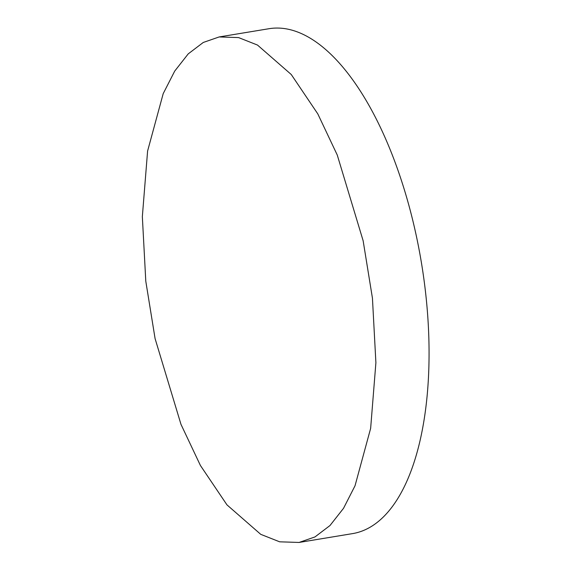 <?xml version="1.0" encoding="UTF-8"?>
<svg xmlns="http://www.w3.org/2000/svg" width="571" height="571" viewBox="0 0 571 571"><rect width="100%" height="100%" fill="white"/><g stroke="black" fill="none" stroke-linecap="round" stroke-linejoin="round"><path stroke-width="0.86" d="M219.164 36.944L269.034 28.707A255.887 112.173 80.6 0 1 388.88 146.504A255.887 112.173 80.6 0 1 352.443 533.635L299.068 542.45L279.647 541.815L260.74 534.342L226.965 504.871L200.421 465.493L180.978 424.36L155.091 338.624L145.791 281.225L142.343 216.659L147.596 151.044L163.199 93.644L174.719 71.082L188.244 53.86L203.262 42.468L219.164 36.944L238.585 37.586L257.5 45.059L291.267 74.523L317.811 113.907L337.261 155.034L363.142 240.776L372.442 298.169L375.896 362.735L370.643 428.357L355.034 485.757L343.521 508.318L329.988 525.534L314.971 536.933L299.068 542.45"/></g></svg>
